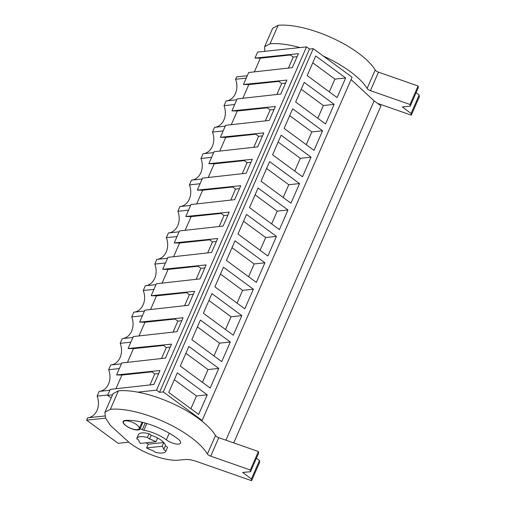 <?xml version="1.0" encoding="UTF-8"?>
<svg xmlns="http://www.w3.org/2000/svg" width="506" height="506" viewBox="0 0 506 506"><rect width="100%" height="100%" fill="white"/><g stroke="black" fill="none" stroke-linecap="round" stroke-linejoin="round"><path stroke-width="0.76" d="M226.492 100.89A15.433 12.195 83.9 0 0 235.562 79.265L236.593 76.899L247.263 75.761M309.489 49.063L159.516 392.327L163.28 391.929L202.128 420.48L352.1 77.209L313.252 48.665L309.489 49.063L306.516 46.881L257.605 52.093L254.992 58.076L298.426 53.68L292.329 67.64L248.686 72.51L243.456 84.483L286.889 80.087L280.792 94.04L237.15 98.917L231.919 110.884L275.353 106.488L269.255 120.447L225.613 125.324L220.382 137.29L263.816 132.895L257.718 146.854L214.076 151.724L208.845 163.697L252.279 159.301L246.182 173.254L202.539 178.131L197.315 190.098L240.742 185.702L234.645 199.661L191.002 204.538L185.778 216.505L229.205 212.109L223.108 226.068L179.472 230.945L174.241 242.912L217.675 238.516L211.578 252.469L167.935 257.345L162.704 269.318L206.138 264.923L200.041 278.876L156.398 283.752L151.167 295.719L194.601 291.323L188.504 305.282L144.861 310.159L139.631 322.126L183.064 317.73L176.967 331.689L133.325 336.56L128.094 348.533L171.528 344.137L165.43 358.09L121.788 362.966L116.557 374.933L159.991 370.537L153.894 384.497L110.251 389.373L107.639 395.357L111.168 397.95M351.063 79.575L374.155 100.884L225.923 440.176M233.721 442.895L380.961 105.88L374.155 100.884M128.657 442.206L118.151 443.326L86.627 420.163L105.583 418.146M104.812 415.97L87.658 417.792L86.627 420.163M88.063 417.754A15.433 12.195 83.9 0 0 97.127 396.122L107.797 394.99M109.865 390.252L99.195 391.391L97.127 396.122M99.6 391.347A15.433 12.195 83.9 0 0 108.663 369.722L119.334 368.583M121.402 363.846L110.732 364.984L108.663 369.722M111.137 364.94A15.433 12.195 83.9 0 0 120.2 343.315L130.871 342.176M132.939 337.445L122.269 338.577L120.2 343.315M122.667 338.533A15.433 12.195 83.9 0 0 131.737 316.908L142.407 315.776M144.476 311.038L133.805 312.177L131.737 316.908M134.204 312.132A15.433 12.195 83.9 0 0 143.268 290.507L153.944 289.369M156.012 284.631L145.342 285.77L143.268 290.507M145.741 285.726A15.433 12.195 83.9 0 0 154.804 264.1L165.481 262.962M167.549 258.224L156.873 259.363L154.804 264.1M157.277 259.319A15.433 12.195 83.9 0 0 166.341 237.694L177.018 236.555M179.086 231.824L168.409 232.956L166.341 237.694M168.814 232.918A15.433 12.195 83.9 0 0 177.878 211.287L188.555 210.154M190.623 205.417L179.946 206.556L177.878 211.287M180.351 206.511A15.433 12.195 83.9 0 0 189.415 184.886L200.085 183.748M202.153 179.01L191.483 180.149L189.415 184.886M191.888 180.104A15.433 12.195 83.9 0 0 200.952 158.479L211.622 157.341M213.69 152.61L203.02 153.742L200.952 158.479M203.425 153.704A15.433 12.195 83.9 0 0 212.488 132.072L223.159 130.94M225.227 126.203L214.557 127.341L212.488 132.072M214.955 127.297A15.433 12.195 83.9 0 0 224.025 105.672L234.695 104.533M236.764 99.796L226.093 100.934L224.025 105.672M235.562 79.265L246.232 78.126M127.455 362.366L133.451 348.647L128.094 348.533M138.992 335.959L144.988 322.24L139.631 322.126M150.529 309.552L156.518 295.839L151.167 295.719M162.065 283.151L168.055 269.432L162.704 269.318M173.602 256.744L179.592 243.025L174.241 242.912M185.139 230.338L191.129 216.625L185.778 216.505M196.676 203.931L202.666 190.218L197.315 190.098M208.206 177.53L214.202 163.811L208.845 163.697M219.743 151.123L225.739 137.404L220.382 137.29M231.28 124.716L237.276 111.004L231.919 110.884M242.817 98.316L248.813 84.597L243.456 84.483M254.354 71.909L260.343 58.19L254.992 58.076M115.918 388.766L121.914 375.054L116.557 374.933M306.516 46.881L156.55 390.145L137.746 392.15M112.534 394.832L107.639 395.357M159.516 392.327L156.55 390.145M313.252 48.665L163.28 391.929M315.75 55.983L307.186 75.603L337.091 97.576L345.661 77.962L315.75 55.983M233.266 335.225L203.361 313.246L211.925 293.632L241.836 315.605L233.266 335.225M230.3 342.012L200.395 320.032L191.825 339.652L221.729 361.626L230.3 342.012L219.547 343.157L197.403 326.882M311.051 157.176L281.146 135.203L272.576 154.817L302.48 176.79L311.051 157.176L300.305 158.321L278.155 142.047M290.944 203.197L261.039 181.218L269.609 161.604L299.514 183.583L290.944 203.197M334.124 104.369L304.22 82.389L295.649 102.003L325.554 123.983L334.124 104.369L323.372 105.514L301.228 89.239M322.588 130.776L292.683 108.796L284.113 128.41L314.017 150.39L322.588 130.776L311.835 131.914L289.691 115.64M256.34 282.411L226.429 260.438L234.999 240.818L264.91 262.797L256.34 282.411M253.373 289.204L223.462 267.225L214.892 286.839L244.803 308.818L253.373 289.204L242.621 290.349L220.471 274.069M279.407 229.604L249.502 207.624L258.073 188.011L287.977 209.99L279.407 229.604M276.44 236.391L246.536 214.417L237.965 234.031L267.876 256.011L276.44 236.391L265.694 237.535L243.544 221.261M218.763 368.419L188.858 346.439L180.288 366.053L210.192 388.032L218.763 368.419L208.01 369.563L185.866 353.289M207.226 394.825L177.321 372.846L168.751 392.46L198.656 414.439L207.226 394.825L196.48 395.964L174.33 379.69M202.128 420.48L201.243 420.568M260.343 58.19L290.368 54.996M288.426 68.051L293.214 57.089L297.117 56.672M289.824 54.597L293.214 57.089M345.661 77.962L334.909 79.107L329.33 91.877M334.909 79.107L312.765 62.833M146.626 447.943A13.447 4.82 -156.4 0 0 153.014 450.644L155.14 452.212A15.876 5.692 -156.4 0 0 165.835 451.213A15.876 5.692 -156.4 0 0 165.892 451.067L163.761 449.499A13.447 4.82 -156.4 0 0 162.116 446.298L146.626 447.943L148.277 444.173A13.447 4.82 23.6 0 1 146 442.826A13.447 4.82 -156.4 0 0 148.277 444.173L163.761 442.522A13.447 4.82 -156.4 0 0 157.6 437.994L155.949 441.763A13.447 4.82 -156.4 0 0 149.561 439.063L147.436 437.5A15.876 5.692 -156.4 0 0 136.74 438.5A15.876 5.692 -156.4 0 0 136.683 438.645L138.815 440.207A13.447 4.82 -156.4 0 0 140.459 443.414L155.949 441.763M167.416 447.576A15.876 5.692 -156.4 0 0 167.486 447.437A15.876 5.692 -156.4 0 0 167.543 447.291L165.411 445.729A13.447 4.82 23.6 0 0 161.136 440.207A13.447 4.82 -156.4 0 0 151.212 435.293L149.561 439.063M163.761 442.522L162.116 446.298M165.411 445.729L163.761 449.499M126.114 425.78A8.596 3.08 -156.4 0 0 134.084 429.36A8.596 3.08 -156.4 0 0 139.232 428.664A8.596 3.08 -156.4 0 0 136.595 424.667A8.596 3.08 -156.4 0 0 128.625 421.087A8.596 3.08 -156.4 0 0 123.477 421.783A8.596 3.08 -156.4 0 0 126.114 425.78M196.48 395.964L190.901 408.734M121.914 375.054L151.939 371.853M149.991 384.914L154.785 373.947L158.682 373.529M151.395 371.455L154.785 373.947M151.212 435.293L149.08 433.731A15.876 5.692 -156.4 0 0 138.391 434.73L136.74 438.5M167.543 447.291L165.892 451.067M149.08 433.731L147.436 437.5M323.372 105.514L317.793 118.284M248.813 84.597L278.831 81.403M276.89 94.458L281.678 83.49L285.58 83.079M278.287 80.998L281.678 83.49M311.835 131.914L306.256 144.684M237.276 111.004L267.294 107.803M265.353 120.864L270.147 109.897L274.043 109.479M266.751 107.405L270.147 109.897M300.305 158.321L294.726 171.091M225.739 137.404L255.758 134.21M253.816 147.265L258.61 136.304L262.506 135.886M255.214 133.812L258.61 136.304M299.514 183.583L288.768 184.728L266.618 168.454M288.768 184.728L283.189 197.498M214.202 163.811L244.227 160.617M242.279 173.672L247.073 162.711L250.976 162.293M243.683 160.212L247.073 162.711M287.977 209.99L277.231 211.135L255.081 194.854M277.231 211.135L271.652 223.899M202.666 190.218L232.69 187.018M230.749 200.079L235.537 189.111L239.439 188.7M232.146 186.619L235.537 189.111M265.694 237.535L260.116 250.306M191.129 216.625L221.154 213.424M219.212 226.479L224 215.518L227.902 215.101M220.61 213.026L224 215.518M264.91 262.797L254.157 263.942L232.007 247.668M254.157 263.942L248.579 276.712M179.592 243.025L209.617 239.831M207.675 252.886L212.463 241.925L216.366 241.507M209.073 239.433L212.463 241.925M242.621 290.349L237.042 303.113M168.055 269.432L198.08 266.238M196.138 279.293L200.926 268.325L204.829 267.914M197.536 265.833L200.926 268.325M241.836 315.605L231.084 316.75L208.94 300.475M231.084 316.75L225.505 329.52M156.518 295.839L186.543 292.639M184.601 305.7L189.389 294.732L193.292 294.315M185.999 292.24L189.389 294.732M219.547 343.157L213.968 355.927M144.988 322.24L175.006 319.046M173.065 332.1L177.853 321.139L181.755 320.722M174.462 318.647L177.853 321.139M208.01 369.563L202.432 382.334M133.451 348.647L163.47 345.453M161.528 358.507L166.322 347.54L170.218 347.129M162.926 345.048L166.322 347.54M377.558 103.382L411.302 115.178L411.093 113.458L402.346 106.93L410.214 106.209L410.005 104.489L370.405 90.644A3.529 1.265 -156.4 0 1 367.116 88.474A61.732 22.131 -156.4 0 0 323.423 56.141M299.957 47.583A61.732 22.131 -156.4 0 0 270.059 43.782L278.136 25.3A61.732 22.131 23.6 0 1 332.644 38.178A61.732 22.131 23.6 0 1 375.193 69.992A3.529 1.265 23.6 0 0 378.482 72.156L418.082 86.001L418.291 87.721L410.214 106.209M264.764 51.327L264.619 46.729L270.059 43.782M411.302 115.178L419.373 96.697L419.164 94.976L416.115 92.699M411.093 113.458L419.164 94.976M410.005 104.489L418.082 86.001M264.619 46.729L272.69 28.247L278.136 25.3M210.711 456.159A3.529 1.265 -156.4 0 1 207.428 453.996A61.732 22.131 -156.4 0 0 164.88 422.181A61.732 22.131 -156.4 0 0 110.371 409.303L118.442 390.822A61.732 22.131 23.6 0 1 172.957 403.699A61.732 22.131 23.6 0 1 215.499 435.514A3.529 1.265 23.6 0 0 218.788 437.677L258.389 451.523L258.598 453.243L250.521 471.725L250.312 470.004L210.711 456.159L218.788 437.677M250.521 471.725L242.652 472.446L251.4 478.98L251.608 480.7L196.619 461.472A17.64 6.325 -156.4 0 0 185.316 459.524L178.479 460.15A37.039 13.282 -156.4 0 1 129.96 443.186L110.453 425.508L105.482 417.924L104.925 412.251L110.371 409.303M139.941 429.208A1.765 0.632 -156.4 0 1 142.319 429.676A1.765 0.632 -156.4 0 0 143.862 430.264A21.606 7.748 -156.4 0 1 166.341 439.853A9.26 3.321 -156.4 0 0 174.962 443.768A9.26 3.321 -156.4 0 0 180.572 443.035A9.26 3.321 -156.4 0 0 177.834 438.803A40.126 14.389 -156.4 0 0 125.267 420.429A9.26 3.321 -156.4 0 0 123.167 421.485A9.26 3.321 -156.4 0 0 129.859 428.025A9.26 3.321 -156.4 0 0 139.941 429.208L142.907 422.421M251.608 480.7L259.686 462.218L259.477 460.498L256.422 458.221M251.4 478.98L259.477 460.498M250.312 470.004L258.389 451.523M104.925 412.251L113.002 393.763L118.442 390.822M367.116 88.474L375.193 69.992M370.405 90.644L378.482 72.156M207.428 453.996L215.499 435.514M166.341 439.853L169.251 433.206M143.862 430.264L146.81 423.509M142.319 429.676L145.222 423.041M142.053 422.206L139.232 428.664M123.919 420.764L123.477 421.783M167.486 447.437L165.835 451.213"/></g></svg>
